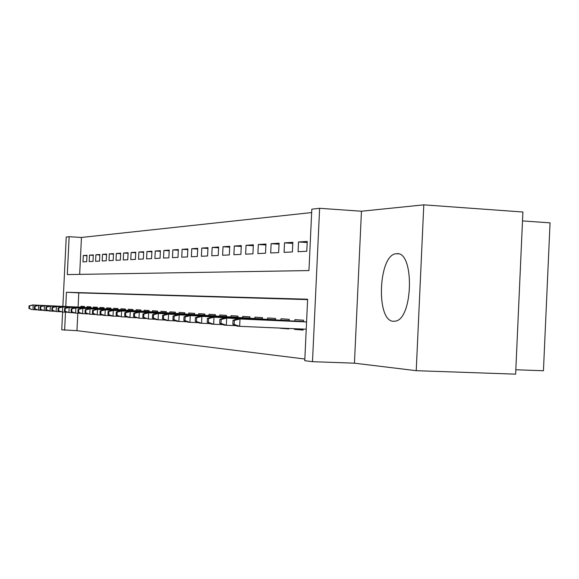 <?xml version="1.0" encoding="UTF-8"?>
<svg xmlns="http://www.w3.org/2000/svg" width="579" height="579" viewBox="0 0 579 579"><rect width="100%" height="100%" fill="white"/><g stroke="black" fill="none" stroke-linecap="round" stroke-linejoin="round"><path stroke-width="0.87" d="M396.716 253.711L396.34 253.74C378.355 254.101 375.612 321.671 393.619 321.287L395.341 321.15C413.232 319.123 414.557 250.989 396.716 253.711M62.872 306.356L66.23 237.043L69.14 236.717L67.309 274.584L308.962 270.567L311.813 209.185L319.622 208.302L312.494 361.672L304.764 360.688L307.623 299.227L66.455 292.265L65.767 306.494M361.448 211.226L354.442 363.185L416.229 370.683L515.628 374.15L522.902 212.008L423.799 204.85L361.448 211.226L319.622 208.302M522.504 220.917L550.05 222.85L543.442 370.748L515.824 369.757M311.654 212.565L81.451 237.455L69.14 236.717M416.229 370.683L423.799 204.85M303.157 329.067L303.114 330.059L294.45 329.379L303.128 329.755M288.827 328.452L288.805 328.937L280.526 328.293L288.82 328.648M86.98 255.744L83.304 255.542L87.002 255.303L86.691 261.701L82.992 261.874L83.304 255.542M93.299 255.361L89.506 255.151L93.32 254.905L93.009 261.404L89.195 261.585L89.506 255.151M99.82 254.97L95.904 254.746L99.841 254.499L99.523 261.093L95.586 261.281L95.904 254.746M106.543 254.557L102.505 254.326L106.565 254.072L106.239 260.774L102.186 260.97L102.505 254.326M113.484 254.138L109.315 253.899L113.506 253.638L113.18 260.449L108.99 260.644L109.315 253.899M120.656 253.703L116.35 253.457L120.678 253.182L120.345 260.109L116.017 260.311L116.35 253.457M128.068 253.255L123.617 253.001L128.097 252.719L127.756 259.754L123.284 259.971L123.617 253.001M135.732 252.791L131.129 252.524L135.761 252.234L135.414 259.392L130.789 259.609L131.129 252.524M143.664 252.314L138.895 252.039L143.686 251.735L143.339 259.016L138.555 259.247L138.895 252.039M151.872 251.814L146.943 251.532L151.901 251.214L151.546 258.632L146.588 258.864L146.943 251.532M160.376 251.3L155.266 251.004L160.405 250.678L160.05 258.227L154.911 258.473L155.266 251.004M169.191 250.772L163.893 250.461L169.22 250.128L168.858 257.807L163.531 258.06L163.893 250.461M178.339 250.222L172.839 249.896L178.368 249.549L177.999 257.373L172.47 257.641L172.839 249.896M187.828 249.65L182.124 249.31L187.864 248.948L187.48 256.924L181.748 257.199L182.124 249.31M197.685 249.057L191.758 248.709L197.721 248.333L197.338 256.461L191.381 256.743L191.758 248.709M207.933 248.442L201.774 248.073L207.97 247.682L207.579 255.976L201.383 256.265L201.774 248.073M218.594 247.805L212.182 247.421L218.63 247.016L218.232 255.469L211.784 255.773L212.182 247.421M229.689 247.139L223.016 246.734L229.725 246.314L229.32 254.941L222.611 255.259L223.016 246.734M241.255 246.444L234.3 246.024L241.291 245.583L240.878 254.398L233.887 254.724L234.3 246.024M253.312 245.728L246.053 245.286L253.349 244.823L252.929 253.826L245.634 254.174L246.053 245.286M265.891 244.975L258.321 244.512L265.942 244.034L265.508 253.226L257.894 253.588L258.321 244.512M279.042 244.193L271.131 243.708L279.092 243.202L278.651 252.603L270.697 252.98L271.131 243.708M292.793 243.375L284.513 242.862L292.844 242.34L292.395 251.952L284.072 252.35L284.513 242.862M307.188 242.521L298.518 241.979L307.239 241.429L306.783 251.272L298.069 251.684L298.518 241.979M81.451 237.455L79.67 274.381M77.796 313.203L76.949 330.674L304.844 359.023M307.608 299.611L78.78 292.865L78.093 307.051M80.807 307.181L80.857 306.269L84.534 306.494L84.483 307.463M86.98 307.579L87.024 306.653L90.816 306.892L90.773 307.876M93.342 307.992L93.385 307.051L97.301 307.297L97.25 308.296M99.899 308.419L99.95 307.463L103.988 307.717L103.938 308.73M106.674 308.86L106.724 307.883L110.893 308.144L110.842 309.186M113.665 309.309L113.716 308.325L118.022 308.593L117.971 309.649M120.895 309.779L120.939 308.773L125.397 309.056L125.346 310.127M128.364 310.264L128.415 309.244L133.018 309.533L132.967 310.626M136.087 310.771L136.137 309.729L140.907 310.026L140.849 311.14M144.084 311.285L144.135 310.228L149.071 310.539L149.013 311.676M152.364 311.828L152.415 310.742L157.531 311.068L157.474 312.226M160.948 312.385L160.998 311.285L166.296 311.618L166.238 312.798M169.842 312.964L169.893 311.842L175.394 312.182L175.336 313.391M179.07 313.557L179.128 312.414L184.831 312.776L184.773 314.006M188.653 314.18L188.711 313.015L194.638 313.391L194.58 314.65M198.611 314.831L198.669 313.637L204.828 314.028L204.771 315.316M208.961 315.504L209.019 314.288L215.431 314.687L215.374 316.004M219.738 316.206L219.796 314.962L226.476 315.381L226.411 316.727M230.956 316.93L231.014 315.664L237.976 316.098L237.911 317.48M242.652 317.69L242.71 316.395L249.969 316.851L249.904 318.262M254.854 318.486L254.912 317.162L262.49 317.632L262.425 319.08M267.592 319.311L267.65 317.958L275.575 318.457L275.503 319.934M280.902 320.18L280.967 318.79L289.254 319.311L289.182 320.831M294.45 329.379L294.479 328.698M294.834 321.084L294.899 319.666L303.57 320.209L303.497 321.772M354.442 363.185L312.494 361.672M76.949 330.674L61.743 329.806L62.597 312.052M65.492 312.182L64.624 330.168M78.78 292.865L66.455 292.265M29.073 305.85L28.95 308.426L29.486 308.469L29.616 305.893L29.073 305.85L33.184 305.024L32.96 309.664L36.998 309.845M29.616 305.893L33.184 305.024L84.491 307.369M32.207 304.959L84.491 307.348M29.486 308.469L31.983 309.591L28.95 308.426M34.53 306.24L34.407 308.853L34.964 308.897L35.087 306.277L34.53 306.24L38.713 305.401L38.482 310.112L42.651 310.301M35.087 306.277L38.713 305.401L90.773 307.775M37.707 305.328L90.773 307.753M34.964 308.897L38.482 310.112L34.407 308.853M40.161 306.638L40.038 309.295L40.61 309.338L40.74 306.675L40.161 306.638L44.417 305.784L44.185 310.576L48.491 310.764M40.74 306.675L44.417 305.784L97.258 308.194M43.374 305.712L97.258 308.173M40.61 309.338L44.185 310.576L40.038 309.295M45.973 307.044L45.842 309.743L46.436 309.794L46.566 307.087L45.973 307.044L50.308 306.182L50.069 311.046L54.513 311.249M46.566 307.087L50.308 306.182L103.945 308.629M49.229 306.11L103.945 308.6M46.436 309.794L50.069 311.046L48.998 310.959L45.842 309.743M51.972 307.471L51.842 310.214L52.45 310.264L52.588 307.514L51.972 307.471L56.387 306.588L56.149 311.538L60.737 311.741M52.588 307.514L56.387 306.588L110.85 309.07M55.28 306.515L110.85 309.048M52.45 310.264L56.149 311.538L51.842 310.214M58.175 307.912L58.038 310.699L58.674 310.749L58.805 307.956L58.175 307.912L62.67 307.015L62.423 312.045L67.171 312.255M58.805 307.956L62.67 307.015L117.978 309.533M61.526 306.935L117.978 309.512M58.674 310.749L62.423 312.045L58.038 310.699M64.587 308.361L64.45 311.198L65.101 311.249L65.239 308.404L64.587 308.361L69.162 307.456L68.915 312.566L73.83 312.783M65.239 308.404L69.162 307.456L125.346 310.011M67.982 307.377L125.346 309.982M65.101 311.249L68.915 312.566L64.45 311.198M71.21 308.831L71.072 311.712L71.745 311.77L71.89 308.875L71.21 308.831L75.885 307.905L75.632 313.109L80.713 313.333M71.89 308.875L75.885 307.905L132.967 310.503M74.655 307.825L132.975 310.474M71.745 311.77L75.632 313.109L74.409 313.007L71.072 311.712M78.071 309.316L77.933 312.247L78.628 312.305L78.773 309.367L78.071 309.316L82.833 308.375L82.58 313.666L87.849 313.905M78.773 309.367L82.833 308.375L140.856 311.01L81.567 308.289M78.628 312.305L82.58 313.666L81.313 313.565L77.933 312.247M85.178 309.816L85.033 312.805L85.757 312.863L85.902 309.866L85.178 309.816L90.035 308.86L89.781 314.252L95.231 314.491M85.902 309.866L90.035 308.86L149.02 311.538M88.725 308.773L149.02 311.509M85.757 312.863L89.781 314.252L85.033 312.805M92.539 310.337L92.394 313.377L93.139 313.434L93.291 310.387L92.539 310.337L97.496 309.367L97.236 314.853L102.896 315.099M93.291 310.387L97.496 309.367L157.481 312.088M96.136 309.273L157.481 312.059M93.139 313.434L97.236 314.853L92.394 313.377M100.167 310.88L100.022 313.97L100.797 314.035L100.949 310.93L100.167 310.88L103.822 309.794L105.233 309.888L104.965 315.475L110.842 315.736M100.949 310.93L105.233 309.888L166.245 312.653M103.822 309.794L166.245 312.624M100.797 314.035L104.965 315.475L103.554 315.36L100.022 313.97M108.085 311.437L107.94 314.592L108.743 314.658L108.895 311.495L108.085 311.437L111.798 310.33L113.267 310.431L112.992 316.12L119.086 316.387M108.895 311.495L113.267 310.431L175.343 313.239M111.798 310.33L175.343 313.21M108.743 314.658L112.992 316.12L111.523 316.004L107.94 314.592M116.307 312.016L116.155 315.229L116.994 315.294L117.146 312.074L116.307 312.016L120.077 310.887L121.597 310.995L121.322 316.793L127.655 317.075M117.146 312.074L121.597 310.995L184.781 313.854M120.077 310.887L184.781 313.818M116.994 315.294L121.322 316.793L116.155 315.229M124.854 312.617L124.695 315.895L125.563 315.968L125.723 312.682L124.854 312.617L128.676 311.473L130.261 311.574L129.978 317.487L136.564 317.777M125.723 312.682L130.261 311.574L194.587 314.484L128.676 311.473M125.563 315.968L129.978 317.487L128.393 317.364L124.695 315.895M133.735 313.246L133.575 316.59L134.48 316.662L134.639 313.311L133.735 313.246L137.621 312.074L139.264 312.182L138.982 318.218L145.836 318.515M134.639 313.311L139.264 312.182L204.778 315.142M137.621 312.074L204.778 315.106M134.48 316.662L138.982 318.218L133.575 316.59M142.977 313.898L142.81 317.314L143.758 317.386L143.918 313.97L142.977 313.898L146.921 312.703L148.637 312.819L148.347 318.971L155.49 319.282M143.918 313.97L148.637 312.819L215.381 315.83M146.921 312.703L215.381 315.794M143.758 317.386L148.347 318.971L142.81 317.314M152.603 314.578L152.436 318.066L153.421 318.139L153.587 314.65L152.603 314.578L156.612 313.355L158.4 313.478L158.103 319.76L165.551 320.086M153.587 314.65L158.4 313.478L226.418 316.547M156.612 313.355L226.418 316.503M153.421 318.139L158.103 319.76L156.316 319.615L152.436 318.066M162.634 315.287L162.46 318.848L163.488 318.928L163.662 315.36L162.634 315.287L166.709 314.035L168.576 314.165L168.272 320.578L176.045 320.918M163.662 315.36L168.576 314.165L237.918 317.285M166.709 314.035L237.918 317.249M163.488 318.928L168.272 320.578L166.405 320.426L162.46 318.848M173.099 316.025L172.926 319.659L173.997 319.746L174.17 316.105L173.099 316.025L177.246 314.752L179.193 314.882L178.882 321.432L186.995 321.786M174.17 316.105L179.193 314.882L249.911 318.059M177.246 314.752L249.918 318.023M173.997 319.746L178.882 321.432L176.935 321.28L172.926 319.659M184.021 316.8L183.847 320.513L184.969 320.6L185.142 316.879L184.021 316.8L188.24 315.49L190.274 315.627L189.955 322.329L198.445 322.698M185.142 316.879L190.274 315.627L262.432 318.87M188.24 315.49L262.432 318.826M184.969 320.6L189.955 322.329L187.929 322.163L183.847 320.513M195.441 317.61L195.268 321.403L196.433 321.497L196.614 317.69L195.441 317.61L199.741 316.272L201.861 316.409L201.535 323.263L210.423 323.647M196.614 317.69L201.861 316.409L275.51 319.717M199.741 316.272L275.517 319.666M196.433 321.497L201.535 323.263L199.415 323.089L195.268 321.403M207.391 318.45L207.21 322.337L208.433 322.431L208.621 318.537L207.391 318.45L211.762 317.082L213.984 317.227L213.651 324.24L222.958 324.638M208.621 318.537L213.984 317.227L289.189 320.6M211.762 317.082L289.196 320.549M208.433 322.431L213.651 324.24L211.429 324.059L207.21 322.337M219.904 319.333L219.716 323.314L221.004 323.415L221.192 319.427L219.904 319.333L224.355 317.929L226.686 318.088L226.346 325.26L236.102 325.68M221.192 319.427L226.686 318.088L303.512 321.526M224.355 317.929L303.512 321.475M221.004 323.415L226.346 325.26L224.015 325.072L219.716 323.314M233.026 320.267L232.838 324.334L234.184 324.443L234.372 320.361L233.026 320.267L237.549 318.819L239.996 318.986L239.648 326.332L306.233 329.205M234.372 320.361L239.996 318.986L306.566 321.96M237.549 318.819L306.573 321.902M234.184 324.443L239.648 326.332L237.209 326.136L232.838 324.334M396.34 253.74L398.301 253.855"/></g></svg>
